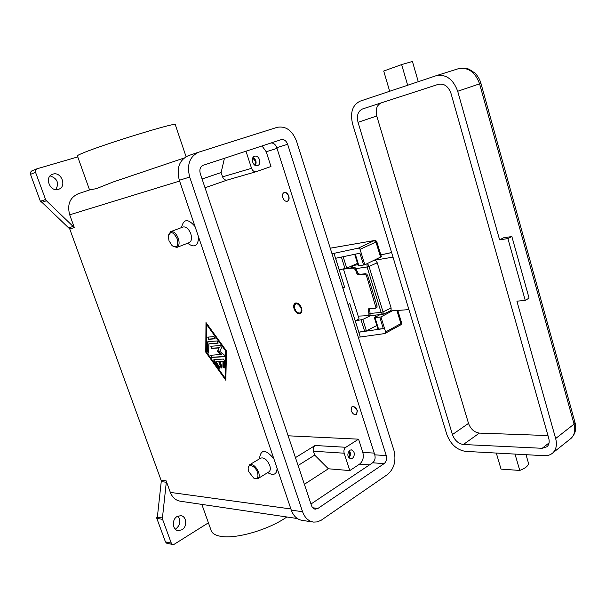<?xml version="1.0" encoding="UTF-8"?>
<svg xmlns="http://www.w3.org/2000/svg" width="606" height="606" viewBox="0 0 606 606"><rect width="100%" height="100%" fill="white"/><g stroke="black" fill="none" stroke-linecap="round" stroke-linejoin="round"><path stroke-width="0.91" d="M201.843 504.404L210.873 529.697C211.555 532.954 214.638 535.128 220.137 536.219C235.06 539.514 268.572 529.902 286.843 516.979M166.309 482.24L166.15 480.853L161.082 480.232L161.241 481.618L166.309 482.24L162.431 517.971L157.363 517.077L157.355 517.766L156.643 517.668L156.802 518.342L162.59 519.372L171.286 543.12L172.536 544.446L174.301 544.211L208.419 522.811M156.802 518.342L165.453 541.893L166.695 543.211L172.718 544.499M166.15 480.853L170.339 492.398C172.392 497.564 175.816 500.518 180.603 501.26L297.334 518.531M162.59 519.372L162.431 517.971M181.974 529.788L178.164 530.629C172.369 530.076 171.604 519.463 177.141 516.479L180.8 515.661C186.64 516.115 187.519 526.712 181.974 529.788M175.263 529.121L176.104 528.682C180.421 524.819 181.005 520.63 177.853 516.107M277.101 468.302C276.76 474.036 274.033 475.695 268.92 473.271L267.64 472.657M259.535 458.81L259.58 457.984C261.004 449.046 265.754 449.273 273.821 458.659M198.609 237.067C198.094 246.066 194.503 248.165 187.837 243.377L187.648 243.233M181.535 227.583L181.55 227.5C183.588 218.743 188.08 218.418 195.018 226.508M78.265 193.761L78.068 193.822C69.804 197.677 67.016 204.669 69.698 214.804L74.341 227.606L45.844 200.207L35.542 172.324L35.565 170.127L37.057 168.779L77.765 156.909M161.082 480.232L69.728 228.916L74.341 227.606M205.767 352.177L205.987 322.513L226.455 350.912L225.833 380.273L205.767 352.177L206.252 351.95L225.856 379.386M248.248 467.953L249.536 464.802L260.656 458.136C264.057 457.166 267.079 459.598 269.723 465.416C270.677 468.499 270.443 470.635 269.019 471.809L257.951 478.619L254.406 478.407M249.536 464.802C252.914 463.863 255.937 466.332 258.61 472.203C259.588 475.316 259.368 477.452 257.951 478.619M248.755 471.665L248.21 469.082C247.596 462.832 255.361 465.628 257.527 472.513C258.709 477.589 257.429 479.437 253.679 478.066L248.755 471.665M172.975 246.347L176.922 247.399L189.284 242.597C191.587 241.241 192.094 238.294 190.792 233.764C188.708 228.727 186.148 226.47 183.11 226.992L170.665 231.643L168.521 235.022M176.922 247.399C179.202 246.044 179.687 243.082 178.353 238.506C176.248 233.424 173.68 231.136 170.665 231.643M177.232 238.862C173.308 231.628 170.339 230.742 168.332 236.226L168.998 240.718L172.074 245.642C176.861 248.324 178.581 246.066 177.232 238.862M45.495 199.51L40.39 201.283L40.746 201.995L41.382 201.775L69.728 228.916M157.363 517.077L161.241 481.618M156.643 517.638L157.348 517.221M32.004 170.831L30.52 172.172L30.497 174.354L35.542 172.324M40.39 201.283L30.497 174.354M41.39 201.79L40.746 201.995M55.835 189.602C59.29 183.05 57.381 178.482 50.116 175.876M52.896 174.142C61.357 171.225 67.183 186.671 58.646 189.269L58.418 189.345C50.116 192.39 44.018 177.073 52.464 174.286L52.896 174.142M113.011 182.027L96.498 188.602L89.559 189.943L77.439 156.007C76.826 155.742 78.916 154.644 83.726 152.697C104.982 143.917 175.384 122.306 175.232 124.495L175.316 124.722M206.472 323.18L206.252 351.95M225.084 378.068L225.553 377.826L226.121 350.722L207.244 324.528L206.76 324.755L206.548 352.131L225.084 378.068L225.637 350.957L206.76 324.755M225.637 350.957L226.121 350.722M213.888 359.555L223.447 359.07L224.629 360.714L224.243 368.024L222.902 366.433L223 361.358L220.084 361.494L221.985 367.031L221.841 368.115L220.607 367.084L218.705 361.562L215.827 361.699L219.311 366.577L219.448 368.206L218.501 367.728L213.865 361.237L213.888 359.555M214.016 336.595L214.782 338.837L208.608 339.322L207.699 337.141L214.016 336.595M207.797 341.663L217.16 340.958L218.077 343.163L208.956 343.852L208.631 353.093L207.328 351.525L207.797 341.663M221.372 354.639L217.349 351.465L219.077 347.935L211.736 348.42L210.827 346.246L220.463 345.549L221.569 347.556L219.713 351.321L224.015 354.707L224.462 356.707L211.555 357.442L210.646 355.283L221.857 354.404L217.834 351.23L219.077 347.935M217.349 351.465L217.834 351.23M210.956 355.23L212.039 357.207L224.637 356.525M211.138 346.193L212.221 348.192L219.561 347.7M207.972 341.655L207.805 351.291L208.812 352.889M208.956 343.852L218.251 342.981M208.01 337.087L209.085 339.095L215.107 338.618M214.039 359.547L214.342 361.002L219.63 368.001M215.827 361.699L219.183 361.327L221.084 366.842L222.023 367.903M220.084 361.494L223.478 361.115L223.387 366.191L224.425 367.812M223 361.358L223.478 361.115M218.705 361.562L219.183 361.327M262.019 145.948L266.216 151.742L270.965 166.521L256.277 171.649C254.172 171.998 252.596 170.884 251.543 168.309L245.991 151.212M227.295 180.02L205.025 187.769M224.425 158.302L221.137 172.528L222.569 176.854C223.599 179.323 225.152 180.383 227.227 180.043L227.364 179.997M221.137 172.528L202.086 178.997M310.984 504.01L372.629 462.787C374.872 460.893 375.591 458.242 374.788 454.848L276.783 147.675C275.586 144.546 273.707 142.971 271.132 142.955M288.13 435.797L358.563 439.168L362.812 452.394C364.009 457.409 362.933 461.317 359.578 464.12L349.806 470.582L328.361 468.779L304.379 484.292M358.563 439.168L345.829 447.281L315.075 445.501C313.363 446.842 312.802 448.751 313.4 451.22L314.688 455.098L328.361 468.779M314.688 455.098L298.084 465.499M315.075 445.501L295.448 457.628M345.829 447.281C344.102 448.675 343.541 450.652 344.155 453.205L349.806 470.582M287.645 144.289L386.272 455.583C387.082 459.03 386.363 461.711 384.113 463.628L317.908 508.457L315.294 509.169C313.56 508.919 312.31 507.76 311.552 505.692L200.26 173.536C199.245 169.453 200.253 166.688 203.283 165.249L281.199 139.645C284.062 139.138 286.214 140.683 287.645 144.289L276.783 147.675M393.953 450.432C396.369 460.666 394.233 468.673 387.56 474.475L321.18 520.251L317.18 521.91L313.635 522.092C308.522 521.296 304.833 517.835 302.568 511.714L189.701 177.073C186.656 164.817 189.64 156.53 198.662 152.189L277.245 127.305C285.888 125.828 292.334 130.495 296.584 141.304L393.953 450.432M312.916 521.986L302.311 520.402C297.22 519.607 293.546 516.191 291.304 510.146L179.323 180.27C176.308 168.203 179.278 160.014 188.246 155.719L188.481 155.644M257.603 165.552L257.489 165.589C253.058 167.173 250.066 157.56 254.603 156.295L254.664 156.272C259.103 154.659 262.125 164.249 257.603 165.552M284.169 192.549L284.259 192.511C286.161 192.132 287.676 193.329 288.797 196.117C289.448 198.639 289.039 200.321 287.555 201.147L287.426 201.192M351.965 406.831L351.995 406.808C354.131 406.118 355.927 407.383 357.373 410.61L356.563 414.406M301.538 307.992C302.296 310.726 301.917 312.598 300.409 313.605C297.834 314.279 295.72 312.681 294.069 308.795C293.296 306.045 293.675 304.167 295.213 303.159C297.773 302.5 299.887 304.114 301.538 307.992M294.183 306.416L295.531 303.03M357.176 410.732L356.533 414.428C354.389 415.125 352.594 413.86 351.147 410.633L351.798 406.929C353.934 406.24 355.73 407.505 357.176 410.732M282.782 197.632C283.903 200.427 285.426 201.624 287.335 201.23C288.82 200.404 289.236 198.723 288.577 196.2C287.456 193.412 285.941 192.208 284.04 192.587C282.54 193.42 282.123 195.102 282.782 197.632M352.45 458.515L350.889 458.962C347.268 456.985 346.897 454.076 349.776 450.25L351.291 449.811C354.927 451.758 355.313 454.659 352.45 458.515M348.897 457.901C350.791 455.583 350.927 453.152 349.314 450.599M348.427 457.219C350.063 455.318 350.177 453.318 348.768 451.22M255.399 165.446C256.808 162.15 256.012 159.522 253.013 157.552M254.588 164.991C255.974 162.166 255.315 159.969 252.588 158.386M347.988 304.5L349.783 303.598L360.29 337.019L358.275 337.156M360.29 337.019L384.795 333.558L400.536 324.96M392.552 310.749L380.954 316.93L385.613 331.974L385.174 333.421M331.982 253.679L333.974 253.346L335.535 258.3L344.693 287.418L342.882 288.305M344.693 287.418L342.685 287.676M330.262 248.218L374.41 240.529L358.351 248.142L333.974 253.346M358.351 248.142L359.366 248.377L360.047 249.324L364.827 264.777L381.379 256.686M335.535 258.3L359.919 253.202L363.577 265.019L364.827 264.777M379.917 314.681L374.387 317.741L379.795 317.074L383.28 328.649L358.782 332.217L355.321 320.869L362.805 319.438L370.834 315.506M380.954 316.93L379.704 317.12M343.413 269.011L359.063 318.907L355.321 320.869M335.633 258.285L339.269 269.837L346.753 268.14L357.502 263.375L353.101 265.451L351.798 267.852M363.57 264.996L358.29 265.92L354.677 254.3M383.265 328.619L377.947 329.209L374.394 317.771M376.818 325.566L366.357 330.793L358.873 332.164M366.592 276.101L367.706 275.601L366.88 274.223L365.774 273.723L364.66 274.223L365.766 274.723L366.592 276.101L375.978 307.681L375.228 308.302L368.751 308.696L368.289 310.295L369.016 314.06L368.569 315.643L358.191 316.127M364.66 274.223L358.547 274.821L359.653 274.329L357.881 272.814L355.464 267.928L354.495 267.557L353.389 268.041L355.154 269.549L357.578 274.435L358.547 274.821M353.389 268.041L343.443 269.117M369.463 308.598L370.107 313.537L369.016 314.06M376.318 307.78L377.076 307.159L377.03 305.735L375.932 306.257M369.334 315.203L370.024 314.711L370.107 313.537M359.653 274.329L365.774 273.723M345.746 268.503L354.495 267.557M367.706 275.601L377.03 305.735M300.606 313.491L297.107 312.454M301.068 308.045C301.69 312.976 300.121 314.234 296.364 311.81L294.243 307.553C295.22 302.296 297.493 302.455 301.068 308.045M392.809 257.179L374.319 260.269L376 260.883L377.243 262.807L391.112 308.007L391.09 310.045L390.302 310.886M366.978 263.754L367.092 266.996L369.016 266.428L367.539 263.489M408.929 309.613L390.097 310.984M391.976 257.58L392.968 257.012M383.197 314.294L383.037 311.863L381.129 312.416L382.704 314.431L390.37 310.855M446.781 434.343C450.553 444.236 456.772 449.91 465.438 451.364L544.286 455.697C547.726 455.856 550.574 454.924 552.831 452.894C556.285 449.47 557.225 444.683 555.657 438.532L516.903 301.167L525.243 300.402L507.904 238.582L499.609 239.855L457.697 91.264C453.182 79.121 445.993 73.94 436.131 75.72L360.108 101.164C352.457 104.997 349.957 112.61 352.601 124.003L446.781 434.343M515.009 454.083L519.766 470.438C525.273 468.286 528.19 465.984 528.523 463.537L528.311 462.575M496.306 453.061L501.041 469.12L519.766 470.438M499.609 239.855L503.563 237.81L511.858 236.529L507.904 238.582M511.858 236.529L529.068 298.099L525.243 300.402M389.673 91.271L383.712 71.031L401.642 64.592L412.421 61.448L418.276 81.696M407.656 85.249L401.642 64.592M542.173 448.296L463.37 444.501C458.303 443.69 454.659 440.373 452.44 434.563L358.032 122.314C356.502 115.625 357.972 111.186 362.456 108.989L438.335 84.332C444.115 83.249 448.334 86.257 450.978 93.362L548.741 438.267C549.665 441.88 549.104 444.69 547.059 446.698L542.173 448.296L549.059 442.91M362.456 108.989L381.303 102.868C376.803 105.05 375.288 109.436 376.758 116.011L468.514 423.389C470.688 429.116 474.301 432.351 479.361 433.101L547.975 435.562M381.303 102.868L438.441 84.302M375.228 315.112L375.773 316.877M171.286 543.12L165.453 541.893M179.596 181.065L69.698 214.804M290.903 508.964L170.339 492.398M73.531 226.364L68.917 227.682M41.859 202.336L46.344 200.798M211.736 348.42L212.221 348.192M211.555 357.442L212.039 357.207M207.328 351.525L207.805 351.291M207.404 342.261L207.888 342.034M208.608 339.322L209.085 339.095M222.902 366.433L223.387 366.191M220.607 367.084L221.084 366.842M218.501 367.728L218.978 367.486M213.865 361.237L214.342 361.002M266.216 151.742L277.01 148.394M359.578 464.12L369.508 464.87M344.155 453.205L313.4 451.22M374.788 454.848L386.272 455.583M179.323 180.27L189.701 177.073M291.304 510.146L302.568 511.714M312.711 507.767L317.908 508.457M372.629 462.787L384.113 463.628M251.543 168.309L222.569 176.854M362.812 452.394L374.228 453.106M400.892 324.574L400.581 324.937C400.922 325.225 401.27 324.551 401.619 322.922L400.907 323.574L400.892 324.574M374.41 240.529L330.255 248.195M374.478 240.794L375.97 242.036L376.727 241.483M360.047 249.324L375.97 242.036L380.629 257.277M396.862 310.348L400.907 323.574L385.613 331.974M401.596 322.846L397.756 310.264M375.053 317.809L378.621 329.293M362.805 319.438L366.357 330.793M361.093 319.976L364.653 331.323M341.39 257.08L345.026 268.685M343.17 256.709L346.753 268.14M355.298 254.172L358.941 265.92M357.881 272.814L356.775 273.306M355.154 269.549L356.267 269.056M368.289 310.295L369.38 309.772M380.841 254.937L391.62 252.566M357.919 264.724L352.684 265.579L351.018 267.935M367.744 315.741L382.704 314.431M574.95 422.314L574.064 424.109C575.571 430.146 574.602 434.873 571.132 438.297L570.004 439.198M552.831 452.894L571.132 438.297C575.352 433.994 576.654 428.775 575.033 422.624L480.944 83.37L479.596 83.848L574.064 424.109L555.657 438.532M458.022 68.819L458.265 68.743C468.105 66.94 475.218 71.978 479.596 83.848L457.697 91.264M391.112 308.007L383.037 311.863L369.016 266.428L377.243 262.807M356.033 268.61L367.092 266.996L381.129 312.416L370.092 313.446M463.37 444.501L479.361 433.101M452.44 434.563L468.514 423.389M358.032 122.314L376.758 116.011M31.792 170.907L36.845 168.854M186.072 156.681L175.232 124.495M78.068 193.822L89.559 189.943M112.572 182.179L184.065 158.045M188.246 155.719L198.662 152.189M256.277 171.649L227.227 180.043M381.394 256.739L376.743 241.529C375.599 240.317 374.887 239.961 374.591 240.468M375.546 308.219L376.637 307.696M368.569 315.643L369.652 315.12M352.745 265.549L355.343 264.33M380.826 254.899L391.605 252.528M436.131 75.72L458.265 68.743C462.514 67.819 466.165 68.001 469.203 69.296L474.763 72.932C477.702 75.773 479.763 79.25 480.944 83.37M526.031 454.689L528.508 463.279M367.539 315.749L368.153 315.756"/></g></svg>
